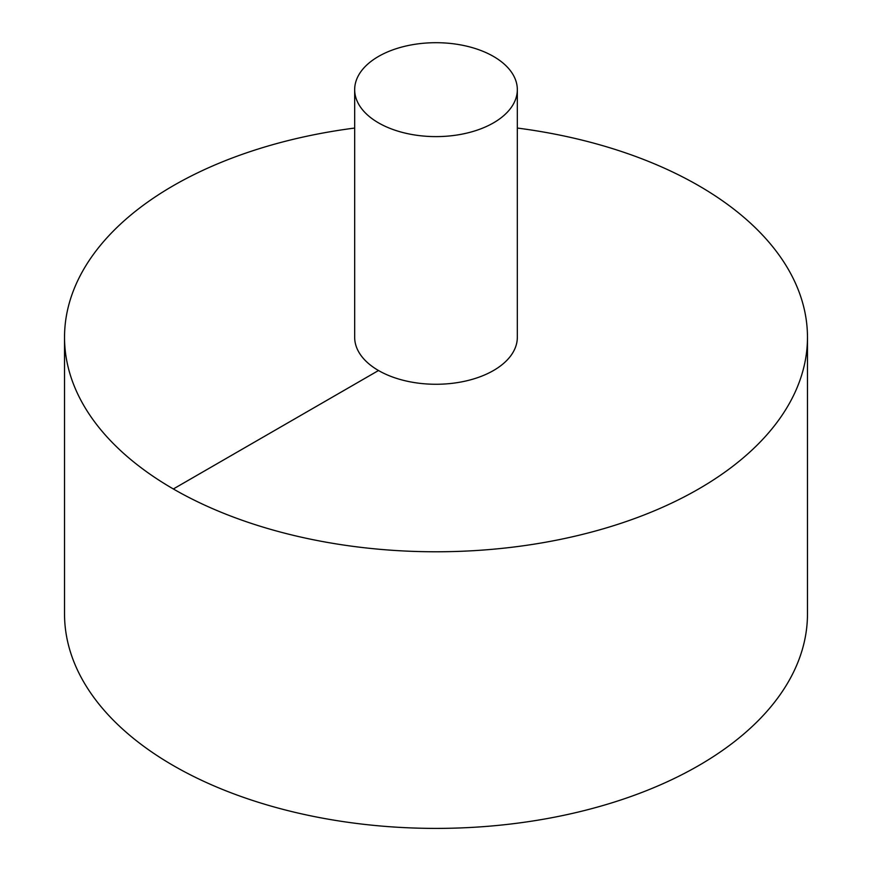 <?xml version="1.0" encoding="UTF-8"?>
<svg xmlns="http://www.w3.org/2000/svg" width="872" height="872" viewBox="0 0 872 872"><rect width="100%" height="100%" fill="white"/><g stroke="black" fill="none" stroke-linecap="round" stroke-linejoin="round"><path stroke-width="1.31" d="M354.675 128.053A371.472 214.468 0 0 0 173.332 185.671A371.472 214.468 0 0 0 64.528 337.322L64.528 613.932A371.472 214.468 0 0 0 436 828.4A371.472 214.468 0 0 0 807.472 613.932L807.472 337.322A371.472 214.468 0 0 0 517.325 128.053M64.528 337.322A371.472 214.468 0 0 0 436 551.78A371.472 214.468 0 0 0 807.472 337.322M354.675 89.653L354.675 337.322A81.325 46.957 0 0 0 436 384.269A81.325 46.957 0 0 0 517.325 337.322L517.325 89.653A81.325 46.957 0 0 0 467.12 46.271A81.325 46.957 0 0 0 378.492 56.451A81.325 46.957 0 0 0 354.675 89.653A81.325 46.957 0 0 0 436 136.61A81.325 46.957 0 0 0 517.325 89.653M173.332 488.974L378.492 370.524"/></g></svg>
